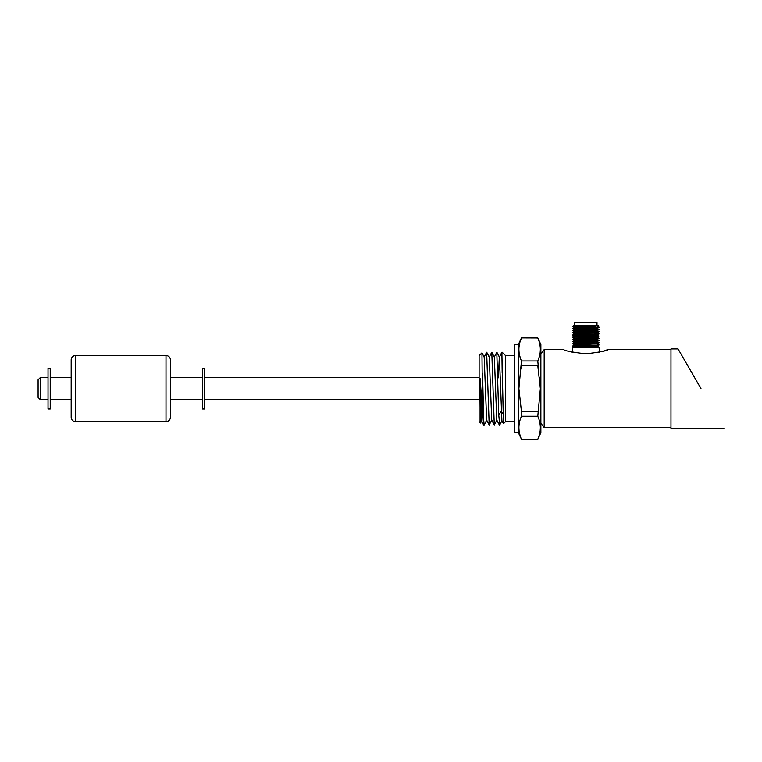 <?xml version="1.0" encoding="UTF-8"?>
<svg xmlns="http://www.w3.org/2000/svg" width="762" height="762" viewBox="0 0 762 762"><rect width="100%" height="100%" fill="white"/><g stroke="black" fill="none" stroke-linecap="round" stroke-linejoin="round"><path stroke-width="1.14" d="M603.59 351.015L607.914 349.577C607.619 350.653 600.275 352.082 585.854 353.854C571.443 352.082 564.099 350.653 563.804 349.577L544.182 349.577L544.182 427.634L670.979 427.634M607.914 349.577L670.979 349.577M568.119 351.015L569.366 351.387M570.776 351.777L572.348 352.177M599.084 342.719L572.624 343.824L574.548 342.7L597.16 341.633L599.075 342.738L597.17 343.833L574.558 344.9L572.624 346.024L596.055 345.167L594.579 346.272L596.055 347.377L599.084 347.129L599.37 352.177M600.942 351.777L602.351 351.387M540.877 423.224L544.182 427.634M540.877 353.987L544.182 349.577M557.765 349.577L551.24 349.587M649.062 349.577L642.528 349.587M585.854 325.317L573.729 325.317L572.786 326.269L598.322 325.66L585.854 325.317M572.795 326.279L574.558 327.298L572.643 328.403L574.548 329.508M597.16 328.365L599.084 329.489L597.17 330.603L574.558 331.67L572.624 332.794L599.084 331.689L597.16 330.575M599.084 329.489L572.624 330.594L574.548 331.708M599.084 327.279L596.055 327.527L599.084 327.146L597.16 328.403L574.558 329.47L572.624 330.594M599.075 331.708L597.16 332.813L574.558 333.88L572.643 332.813M595.513 325.726L594.579 326.422L574.558 327.26M598.322 325.66L594.579 326.422L596.055 327.527L572.624 328.384M597.16 332.775L599.075 333.918L572.653 335.023M597.16 334.985L599.084 336.109L597.17 337.223L574.558 338.29L572.624 339.414L599.084 338.309L597.16 337.185M599.084 336.109L572.624 337.204L574.548 338.328M599.075 338.318L597.16 339.423L574.558 340.49M599.075 333.918L597.16 335.023L574.558 336.08L572.643 337.195M574.558 333.88L572.624 335.004L574.548 336.118M597.16 339.395L599.075 340.528L572.624 341.614L574.548 342.738M597.16 341.633L599.065 340.49M572.643 343.805L574.548 344.938M594.722 346.262L597.16 346.043L599.075 344.938L596.055 345.167C588.997 345.615 571.986 346.072 572.624 346.519L572.624 346.024M599.084 347.129L597.16 346.005M594.579 346.272L573.691 347.12L572.624 346.519M596.055 347.377L572.624 347.739L572.624 352.244M573.691 347.12L572.624 347.739M596.998 325.317L596.998 322.678L574.719 322.678L574.719 325.317M700.983 388.61L678.066 348.92L700.983 388.61M678.066 348.92L670.979 348.92L670.979 428.301L723.9 428.301M538.629 369.903L537.791 360.959C541.201 353.292 541.201 345.624 537.791 337.957L540.877 344.5L540.877 432.711L537.791 439.255C541.201 431.587 541.201 423.92 537.791 416.262L540.363 388.61L537.791 365.608L521.465 365.608L520.713 369.456M537.791 337.89L521.465 337.89L518.379 344.5L518.379 432.711L521.465 439.255C518.055 431.587 518.055 423.92 521.465 416.262L537.791 416.262L538.886 419.167M539.696 422.053L540.191 424.901M540.363 427.758L540.191 430.616M539.696 433.483L538.896 436.331M537.81 411.49L521.465 411.604L518.893 388.61L521.465 360.959C518.055 353.292 518.055 345.624 521.465 337.957L520.37 340.852M521.437 411.49L521.465 416.262L520.36 419.167M519.56 422.053L519.065 424.901M518.893 427.758L519.065 430.616M519.56 433.483L520.36 436.331M537.791 439.255L521.465 439.255M539.715 377.314L539.763 377.8M519.541 377.314L519.484 377.8M521.465 337.89L537.791 337.957L538.877 340.852M539.696 343.748L540.191 346.605M540.363 349.463L540.191 352.311M539.696 355.187L538.896 358.026M519.56 343.748L519.065 346.605M518.893 349.463L519.065 352.311M519.56 355.187L520.36 358.026M537.791 360.959L521.465 360.959M518.379 344.5L514.407 344.5L514.407 432.711L518.379 432.711M514.407 355.644L505.587 355.644L505.587 421.577L503.453 423.71L501.863 352.273M486.651 352.273L489.194 424.958L491.804 420.081M489.185 357.13L491.795 352.254L494.262 424.958L496.872 420.081M496.795 352.273L498.758 414.861L501.291 411.347L503.263 414.071M499.691 424.996L498.758 414.861L499.691 424.996L501.968 420.71M480.879 402.869C480.651 436.407 480.422 424.024 480.184 388.61L480.108 378.6L482.546 410.689L481.965 352.844L484.194 357.13L486.651 420.081L489.194 424.958M486.728 352.254L489.271 357.13L491.728 420.081L494.262 424.958M491.795 352.254L494.338 357.13L496.795 420.081L499.339 424.958M498.386 377.8L499.329 357.13L501.872 352.254M496.872 352.254L499.415 357.13L501.901 420.729M482.546 373.656L483.756 420.567L484.156 424.996L486.728 420.081M481.965 352.844L479.127 355.644L479.127 421.577L480.584 423.034L481.641 421.024M480.108 378.6L481.565 421.034M482.546 410.689L483.594 424.92L484.156 424.996M502.177 372.818L501.91 352.225M38.1 388.61L38.1 379.79L38.1 397.431L40.31 399.631L40.31 377.581L38.1 379.79M48.025 409.003L48.025 368.208L50.225 368.208L50.225 409.003L48.025 409.003M202.387 409.003L202.387 368.208L204.587 368.208L204.587 409.003L202.387 409.003M71.18 401.841L71.18 399.631L50.225 399.631M166.002 355.53A4.41 4.41 0 0 1 170.412 359.94L170.412 417.271A4.41 4.41 0 0 1 166.002 421.681L75.59 421.681A4.41 4.41 0 0 1 71.18 417.271L71.18 359.94A4.41 4.41 0 0 1 75.59 355.53L166.002 355.53L166.002 421.681M596.055 331.937L594.579 333.042L596.055 334.147M596.055 338.547L594.579 339.652L596.055 340.757M75.59 421.681L75.59 355.53M597.408 326.155L599.056 327.108M572.643 341.605L574.558 340.5L572.643 339.423M597.16 343.805L599.075 344.91M537.791 439.322L521.465 439.322M514.407 421.577L505.587 421.577M486.661 352.254L484.118 357.13M496.805 352.254L494.262 357.13M483.594 424.92L481.565 421.024M501.891 420.71L503.453 423.71M505.587 355.644L502.177 352.225M48.025 399.631L40.31 399.631M202.387 399.631L170.412 399.631M479.127 399.631L204.587 399.631M48.025 377.581L40.31 377.581M202.387 377.581L170.412 377.581M71.18 377.581L50.225 377.581M479.127 377.581L204.587 377.581"/></g></svg>
